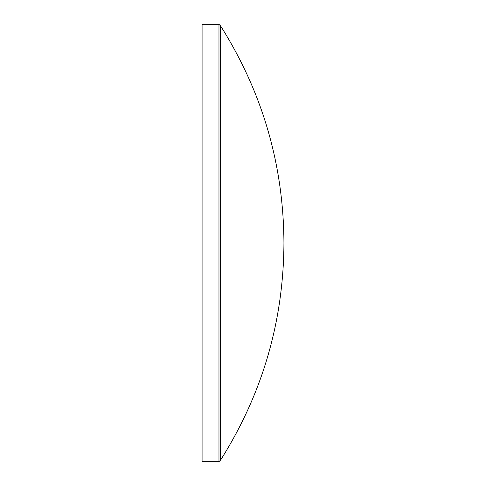 <?xml version="1.0" encoding="UTF-8"?>
<svg xmlns="http://www.w3.org/2000/svg" width="486" height="486" viewBox="0 0 486 486"><rect width="100%" height="100%" fill="white"/><g stroke="black" fill="none" stroke-linecap="round" stroke-linejoin="round"><path stroke-width="0.73" d="M220.601 460.066C262.44 393.757 283.551 321.404 283.939 243C283.551 164.596 262.44 92.243 220.601 25.934L220.601 460.066L218.973 461.7L218.973 24.3L202.935 24.3L202.935 461.7L218.973 461.7M202.935 461.7L202.061 460.825L202.061 25.175L202.935 24.3M220.601 25.934L218.973 24.3"/></g></svg>
